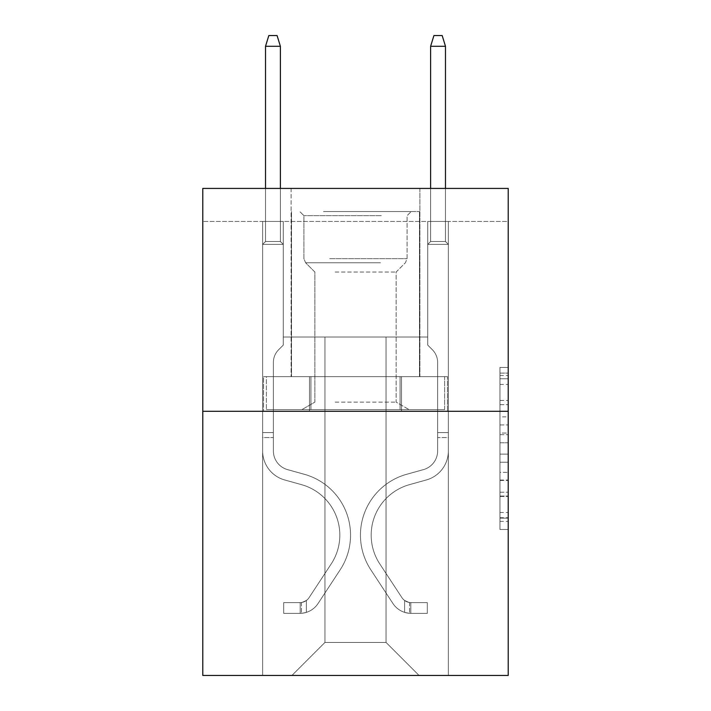 <?xml version="1.0" encoding="UTF-8"?>
<svg xmlns="http://www.w3.org/2000/svg" width="711" height="711" viewBox="0 0 711 711"><rect width="100%" height="100%" fill="white"/><g stroke="black" fill="none" stroke-linecap="round" stroke-linejoin="round"><path stroke-width="0.53" stroke-dasharray="3.56 2.67" d="M499.957 416.85L499.957 442.775L508.214 442.775L508.214 521.367L508.214 375.524L508.214 442.775L499.957 442.775L499.957 373.097L499.957 529.473L499.957 367.418L499.957 518.132L508.214 518.132L499.957 518.132L508.214 518.132L499.957 518.132L499.957 492.199L499.957 529.473L508.214 529.473L508.214 367.418L508.214 517.724L508.214 454.116L499.957 454.116L508.214 454.116L508.214 492.199L508.214 378.767L499.957 378.767L508.214 378.767L508.214 529.473L508.214 375.524L508.214 529.473L499.957 529.473L499.957 367.418L508.214 367.418L508.214 375.524L508.214 367.418L508.214 375.524L508.214 367.418L508.214 373.097L508.214 367.418L499.957 367.418L499.957 378.767L508.214 378.767L499.957 378.767L499.957 416.85L508.214 416.85M419.89 188.424L419.89 376.634L291.11 376.634L419.89 376.634L291.11 376.634L419.89 376.634L419.89 188.424L291.11 188.424L291.11 376.634L291.11 188.424L419.89 188.424M508.214 433.052L508.214 424.947L508.214 433.052L499.957 433.052L499.957 400.444L499.957 496.456L499.957 472.353L508.214 472.353L499.957 472.353L499.957 529.473L508.214 529.473L499.957 529.473L508.214 529.473L499.957 529.473L499.957 367.418L508.214 367.418L499.957 367.418L508.214 367.418L499.957 367.418L499.957 433.052L508.214 433.052M508.214 221.441L508.214 188.424L202.786 188.424L508.214 188.424L508.214 675.45L202.786 675.45L202.786 411.305L508.214 411.305L202.786 411.305L202.786 188.424L508.214 188.424L508.214 221.441L202.786 221.441L508.214 221.441M419.063 675.45L448.365 675.45L448.365 221.441L427.729 221.441L427.729 337.014L386.046 337.014L386.046 642.433L419.063 675.45L448.365 675.45L448.365 221.441L427.729 221.441L427.729 337.014L386.046 337.014L386.046 642.433L324.954 642.433L324.954 337.014L324.954 642.433L324.954 337.014L324.954 642.433L324.954 337.014L386.046 337.014L386.046 642.433L419.063 675.45L448.365 675.45L448.365 221.441L427.729 221.441L427.729 337.014L386.046 337.014L386.046 642.433L419.063 675.45L448.365 675.45L448.365 221.441L427.729 221.441L427.729 337.014L386.046 337.014L386.046 642.433L419.063 675.45L448.365 675.45L448.365 221.441L427.729 221.441L427.729 337.014L386.046 337.014L386.046 642.433L419.063 675.45L448.365 675.45L448.365 221.441L427.729 221.441L427.729 337.014L386.046 337.014L386.046 642.433L419.063 675.45L448.365 675.45L448.365 221.441L427.729 221.441L427.729 337.014L386.046 337.014L386.046 642.433L419.063 675.45L448.365 675.45L448.365 221.441L427.729 221.441L427.729 337.014L386.046 337.014L386.046 642.433L419.063 675.45L448.365 675.45L448.365 221.441L427.729 221.441L427.729 337.014L386.046 337.014L386.046 642.433L419.063 675.45L448.365 675.45L448.365 221.441L427.729 221.441L427.729 337.014L386.046 337.014L386.046 642.433L419.063 675.45L448.365 675.45L448.365 221.441L427.729 221.441L427.729 337.014L386.046 337.014L386.046 642.433L419.063 675.45L448.365 675.45L448.365 221.441L427.729 221.441L427.729 337.014L386.046 337.014L386.046 642.433L419.063 675.45L448.365 675.45L448.365 221.441L427.729 221.441L427.729 337.014L386.046 337.014L386.046 642.433L419.063 675.45L448.365 675.45L448.365 221.441L427.729 221.441L427.729 337.014L386.046 337.014L386.046 642.433L419.063 675.45L448.365 675.45L448.365 221.441L427.729 221.441L427.729 337.014L386.046 337.014L386.046 642.433L419.063 675.45L291.937 675.45L448.365 675.45L448.365 221.441L427.729 221.441L427.729 337.014L386.046 337.014L386.046 642.433L419.063 675.45L386.046 642.433L386.046 337.014L283.271 337.014L283.271 221.441L262.635 221.441L262.635 675.45L291.937 675.45L324.954 642.433L324.954 337.014L283.271 337.014L283.271 221.441L262.635 221.441L262.635 675.45L291.937 675.45L324.954 642.433L324.954 337.014L283.271 337.014L283.271 221.441L262.635 221.441L262.635 675.45L291.937 675.45L324.954 642.433L324.954 337.014L283.271 337.014L283.271 221.441L262.635 221.441L262.635 675.45L291.937 675.45L324.954 642.433L324.954 337.014L283.271 337.014L283.271 221.441L262.635 221.441L262.635 675.45L291.937 675.45L324.954 642.433L324.954 337.014L283.271 337.014L283.271 221.441L262.635 221.441L262.635 675.45L291.937 675.45L324.954 642.433L324.954 337.014L283.271 337.014L283.271 221.441L262.635 221.441L262.635 675.45L291.937 675.45L324.954 642.433L324.954 337.014L283.271 337.014L283.271 221.441L262.635 221.441L262.635 675.45L291.937 675.45L324.954 642.433L324.954 337.014L283.271 337.014L283.271 221.441L262.635 221.441L262.635 675.45L291.937 675.45L324.954 642.433L324.954 337.014L283.271 337.014L283.271 221.441L262.635 221.441L262.635 675.45L291.937 675.45L324.954 642.433L324.954 337.014L283.271 337.014L283.271 221.441L262.635 221.441L262.635 675.45L291.937 675.45L324.954 642.433L324.954 337.014L283.271 337.014L283.271 221.441L262.635 221.441L262.635 675.45L291.937 675.45L324.954 642.433L324.954 337.014L283.271 337.014L283.271 221.441L262.635 221.441L262.635 675.45L291.937 675.45L324.954 642.433L386.046 642.433L419.063 675.45M262.635 675.45L291.937 675.45L324.954 642.433L324.954 337.014L283.271 337.014L283.271 221.441L262.635 221.441L262.635 675.45L291.937 675.45L324.954 642.433L291.937 675.45L324.954 642.433L291.937 675.45L262.635 675.45L262.635 221.441L262.635 675.45M283.271 221.441L262.635 221.441L283.271 221.441L283.271 337.014L283.271 221.441M202.786 221.441L202.786 188.424L202.786 221.441M324.954 337.014L283.271 337.014L324.954 337.014M309.507 411.305L447.477 411.305L263.523 411.305L309.507 411.305L309.507 376.634L263.523 376.634L447.477 376.634L309.507 376.634L309.507 411.305L309.507 376.634L401.493 376.634L401.493 411.305L447.477 411.305L401.493 411.305L401.493 376.634L447.477 376.634L447.477 411.305L447.477 376.634L263.523 376.634L263.523 411.305L263.523 376.634L309.507 376.634L309.507 411.305M202.786 411.305L508.214 411.305M499.957 442.775L508.214 442.775L499.957 442.775M499.957 373.097L499.957 367.418L499.957 373.097L508.214 373.097L499.957 373.097M499.957 496.047L499.957 462.221L499.957 496.047L508.214 496.047L499.957 496.047M499.957 462.221L499.957 454.116L508.214 454.116L499.957 454.116L499.957 462.221L508.214 462.221L499.957 462.221M499.957 400.444L499.957 378.767L499.957 400.444L508.214 400.444L499.957 400.444M499.957 367.418L508.214 367.418L499.957 367.418L499.957 375.524L499.957 367.418L508.214 367.418M499.957 529.473L508.214 529.473L499.957 529.473L499.957 521.367L499.957 529.473M401.493 376.634L401.493 411.305L401.493 376.634M262.635 437.549L262.635 244.388L283.271 244.388L262.635 244.388L265.523 241.5L280.383 241.5L265.523 241.5L262.635 244.388L283.271 244.388L283.271 345.102L278.623 349.75A17.935 17.935 0 0 0 273.371 362.432A17.935 17.935 0 0 1 278.623 349.75L283.271 345.102L283.271 244.388L262.635 244.388L265.523 241.5L280.383 241.5L283.271 244.388L262.635 244.388L283.271 244.388L280.383 241.5L265.523 241.5L262.635 244.388L265.523 241.5L280.383 241.5L283.271 244.388L262.635 244.388L283.271 244.388L283.271 345.102L278.623 349.75A17.935 17.935 0 0 0 273.371 362.432A17.935 17.935 0 0 1 278.623 349.75L283.271 345.102L283.271 244.388L262.635 244.388L265.523 241.5L262.635 244.388L283.271 244.388L262.635 244.388L265.523 241.5L280.383 241.5L265.523 241.5L262.635 244.388L283.271 244.388L280.383 241.5L283.271 244.388L262.635 244.388L265.523 241.5L280.383 241.5L265.523 241.5L262.635 244.388L283.271 244.388L283.271 345.102L278.623 349.75A17.935 17.935 0 0 0 273.371 362.432A17.935 17.935 0 0 1 278.623 349.75L283.271 345.102L283.271 244.388L262.635 244.388L265.523 241.5L280.383 241.5L283.271 244.388L262.635 244.388L283.271 244.388L280.383 241.5L265.523 241.5L262.635 244.388L265.523 241.5L280.383 241.5L283.271 244.388L262.635 244.388L262.635 450.934A30.129 30.129 0 0 0 284.676 479.961A30.129 30.129 0 0 1 262.635 450.934L262.635 244.388L262.635 450.934A30.129 30.129 0 0 0 284.676 479.961A30.129 30.129 0 0 1 262.635 450.934L262.635 244.388L262.635 450.934A30.129 30.129 0 0 0 284.676 479.961A30.129 30.129 0 0 1 262.635 450.934L262.635 244.388L283.271 244.388L283.271 345.102L278.623 349.75A17.935 17.935 0 0 0 273.371 362.432A17.935 17.935 0 0 1 278.623 349.75L283.271 345.102L283.271 244.388L262.635 244.388L262.635 450.934A30.129 30.129 0 0 0 284.676 479.961L301.473 484.635L284.676 479.961A30.129 30.129 0 0 1 262.635 450.934L262.635 244.388L283.271 244.388L280.383 241.5L265.523 241.5L262.635 244.388L283.271 244.388L283.271 345.102L278.623 349.75A17.935 17.935 0 0 0 273.371 362.432A17.935 17.935 0 0 1 278.623 349.75L283.271 345.102L283.271 244.388L262.635 244.388L262.635 450.934A30.129 30.129 0 0 0 284.676 479.961A30.129 30.129 0 0 1 262.635 450.934L262.635 244.388L283.271 244.388L280.383 241.5L283.271 244.388L283.271 345.102L278.623 349.75A17.935 17.935 0 0 0 273.371 362.432A17.935 17.935 0 0 1 278.623 349.75L283.271 345.102L283.271 244.388L262.635 244.388L262.635 450.934A30.129 30.129 0 0 0 284.676 479.961A30.129 30.129 0 0 1 262.635 450.934L262.635 244.388L283.271 244.388L280.383 241.5L265.523 241.5L280.383 241.5L283.271 244.388L262.635 244.388L283.271 244.388L283.271 345.102L278.623 349.75A17.935 17.935 0 0 0 273.371 362.432A17.935 17.935 0 0 1 278.623 349.75L283.271 345.102L283.271 244.388L262.635 244.388L262.635 450.934A30.129 30.129 0 0 0 284.676 479.961L301.473 484.635L284.676 479.961A30.129 30.129 0 0 1 262.635 450.934L262.635 244.388L283.271 244.388L280.383 241.5L265.523 241.5L262.635 244.388L283.271 244.388L283.271 345.102L278.623 349.75A17.935 17.935 0 0 0 273.371 362.432A17.935 17.935 0 0 1 278.623 349.75L283.271 345.102L283.271 244.388L262.635 244.388L262.635 450.934L262.635 437.549L273.371 437.549L273.371 432.599L262.635 432.599L273.371 432.599L273.371 450.934L273.371 362.432L273.371 450.934A19.401 19.401 0 0 0 287.555 469.624A19.401 19.401 0 0 1 273.371 450.934L273.371 362.432L273.371 450.934L273.371 432.599L262.635 432.599L273.371 432.599L273.371 450.934A19.401 19.401 0 0 0 287.555 469.624A19.401 19.401 0 0 1 273.371 450.934L273.371 362.432L273.371 450.934A19.401 19.401 0 0 0 287.555 469.624A19.401 19.401 0 0 1 273.371 450.934L273.371 362.432L273.371 450.934L273.371 432.599L262.635 432.599L273.371 432.599L273.371 450.934A19.401 19.401 0 0 0 287.555 469.624L304.352 474.299L287.555 469.624A19.401 19.401 0 0 1 273.371 450.934L273.371 362.432L273.371 450.934A19.401 19.401 0 0 0 287.555 469.624A19.401 19.401 0 0 1 273.371 450.934L273.371 362.432L273.371 450.934L273.371 432.599L262.635 432.599L273.371 432.599L273.371 450.934A19.401 19.401 0 0 0 287.555 469.624A19.401 19.401 0 0 1 273.371 450.934L273.371 362.432L273.371 450.934A19.401 19.401 0 0 0 287.555 469.624L304.352 474.299L287.555 469.624A19.401 19.401 0 0 1 273.371 450.934L273.371 362.432L273.371 450.934L273.371 437.549L262.635 437.549M300.193 613.371A21.872 21.872 0 0 0 318.075 603.497L340.196 569.769A63.146 63.146 0 0 0 304.352 474.299L287.555 469.624A19.401 19.401 0 0 1 273.371 450.934A19.401 19.401 0 0 0 287.555 469.624A19.401 19.401 0 0 1 273.371 450.934A19.401 19.401 0 0 0 287.555 469.624L304.352 474.299A63.146 63.146 0 0 1 340.196 569.769A63.146 63.146 0 0 0 304.352 474.299L287.555 469.624A19.401 19.401 0 0 1 273.371 450.934A19.401 19.401 0 0 0 287.555 469.624L304.352 474.299L287.555 469.624A19.401 19.401 0 0 1 273.371 450.934A19.401 19.401 0 0 0 287.555 469.624A19.401 19.401 0 0 1 273.371 450.934A19.401 19.401 0 0 0 287.555 469.624L304.352 474.299L287.555 469.624A19.401 19.401 0 0 1 273.371 450.934A19.401 19.401 0 0 0 287.555 469.624L304.352 474.299A63.146 63.146 0 0 1 340.196 569.769A63.146 63.146 0 0 0 304.352 474.299L287.555 469.624A19.401 19.401 0 0 1 273.371 450.934A19.401 19.401 0 0 0 287.555 469.624A19.401 19.401 0 0 1 273.371 450.934A19.401 19.401 0 0 0 287.555 469.624L304.352 474.299L287.555 469.624A19.401 19.401 0 0 1 273.371 450.934A19.401 19.401 0 0 0 287.555 469.624L304.352 474.299A63.146 63.146 0 0 1 340.196 569.769L318.075 603.497L340.196 569.769A63.146 63.146 0 0 0 304.352 474.299L287.555 469.624L304.352 474.299A63.146 63.146 0 0 1 340.196 569.769A63.146 63.146 0 0 0 304.352 474.299L287.555 469.624L304.352 474.299A63.146 63.146 0 0 1 340.196 569.769A63.146 63.146 0 0 0 304.352 474.299L287.555 469.624L304.352 474.299A63.146 63.146 0 0 1 340.196 569.769L318.075 603.497L340.196 569.769A63.146 63.146 0 0 0 304.352 474.299L287.555 469.624L304.352 474.299A63.146 63.146 0 0 1 340.196 569.769A63.146 63.146 0 0 0 304.352 474.299L287.555 469.624L304.352 474.299A63.146 63.146 0 0 1 340.196 569.769A63.146 63.146 0 0 0 304.352 474.299A63.146 63.146 0 0 1 340.196 569.769L318.075 603.497A21.872 21.872 0 0 1 306.388 612.358A21.872 21.872 0 0 0 318.075 603.497L340.196 569.769A63.146 63.146 0 0 0 304.352 474.299A63.146 63.146 0 0 1 340.196 569.769L318.075 603.497L340.196 569.769A63.146 63.146 0 0 0 304.352 474.299A63.146 63.146 0 0 1 340.196 569.769A63.146 63.146 0 0 0 304.352 474.299A63.146 63.146 0 0 1 340.196 569.769L318.075 603.497L340.196 569.769A63.146 63.146 0 0 0 304.352 474.299A63.146 63.146 0 0 1 340.196 569.769L318.075 603.497A21.872 21.872 0 0 1 306.388 612.358C300.024 613.709 300.024 613.709 306.388 612.358C300.024 613.709 300.024 613.709 306.388 612.358A21.872 21.872 0 0 0 318.075 603.497L340.196 569.769A63.146 63.146 0 0 0 304.352 474.299A63.146 63.146 0 0 1 340.196 569.769A63.146 63.146 0 0 0 304.352 474.299A63.146 63.146 0 0 1 340.196 569.769L318.075 603.497L340.196 569.769A63.146 63.146 0 0 0 304.352 474.299A63.146 63.146 0 0 1 340.196 569.769L318.075 603.497A21.872 21.872 0 0 1 306.388 612.358C300.024 613.709 300.024 613.709 306.388 612.358C300.024 613.709 300.024 613.709 306.388 612.358A21.872 21.872 0 0 0 318.075 603.497L340.196 569.769L318.075 603.497A21.872 21.872 0 0 1 306.388 612.358C300.024 613.709 300.024 613.709 306.388 612.358C300.024 613.709 300.024 613.709 306.388 612.358A21.872 21.872 0 0 0 318.075 603.497L340.196 569.769L318.075 603.497A21.872 21.872 0 0 1 306.388 612.358C300.024 613.709 300.024 613.709 306.388 612.358C300.024 613.709 300.024 613.709 306.388 612.358A21.872 21.872 0 0 0 318.075 603.497L340.196 569.769L318.075 603.497A21.872 21.872 0 0 1 306.388 612.358C300.024 613.709 300.024 613.709 306.388 612.358C300.024 613.709 300.024 613.709 306.388 612.358A21.872 21.872 0 0 0 318.075 603.497L340.196 569.769L318.075 603.497A21.872 21.872 0 0 1 306.388 612.358C300.024 613.709 300.024 613.709 306.388 612.358C300.024 613.709 300.024 613.709 306.388 612.358A21.872 21.872 0 0 0 318.075 603.497L340.196 569.769L318.075 603.497A21.872 21.872 0 0 1 306.388 612.358C300.024 613.709 300.024 613.709 306.388 612.358C300.024 613.709 300.024 613.709 306.388 612.358A21.872 21.872 0 0 0 318.075 603.497A21.872 21.872 0 0 1 300.193 613.371L300.193 602.635A11.145 11.145 0 0 0 309.098 597.613L331.228 563.885A52.418 52.418 0 0 0 301.473 484.635A52.418 52.418 0 0 1 331.228 563.885A52.418 52.418 0 0 0 301.473 484.635L284.676 479.961A30.129 30.129 0 0 1 262.635 450.934A30.129 30.129 0 0 0 284.676 479.961A30.129 30.129 0 0 1 262.635 450.934A30.129 30.129 0 0 0 284.676 479.961L301.473 484.635L284.676 479.961A30.129 30.129 0 0 1 262.635 450.934A30.129 30.129 0 0 0 284.676 479.961L301.473 484.635L284.676 479.961A30.129 30.129 0 0 1 262.635 450.934A30.129 30.129 0 0 0 284.676 479.961A30.129 30.129 0 0 1 262.635 450.934A30.129 30.129 0 0 0 284.676 479.961L301.473 484.635A52.418 52.418 0 0 1 331.228 563.885A52.418 52.418 0 0 0 301.473 484.635L284.676 479.961A30.129 30.129 0 0 1 262.635 450.934A30.129 30.129 0 0 0 284.676 479.961L301.473 484.635L284.676 479.961A30.129 30.129 0 0 1 262.635 450.934A30.129 30.129 0 0 0 284.676 479.961A30.129 30.129 0 0 1 262.635 450.934A30.129 30.129 0 0 0 284.676 479.961L301.473 484.635L284.676 479.961A30.129 30.129 0 0 1 262.635 450.934A30.129 30.129 0 0 0 284.676 479.961L301.473 484.635A52.418 52.418 0 0 1 331.228 563.885L309.098 597.613L331.228 563.885A52.418 52.418 0 0 0 301.473 484.635L284.676 479.961L301.473 484.635A52.418 52.418 0 0 1 331.228 563.885A52.418 52.418 0 0 0 301.473 484.635L284.676 479.961L301.473 484.635A52.418 52.418 0 0 1 331.228 563.885A52.418 52.418 0 0 0 301.473 484.635L284.676 479.961L301.473 484.635A52.418 52.418 0 0 1 331.228 563.885L309.098 597.613L331.228 563.885A52.418 52.418 0 0 0 301.473 484.635L284.676 479.961L301.473 484.635A52.418 52.418 0 0 1 331.228 563.885A52.418 52.418 0 0 0 301.473 484.635L284.676 479.961L301.473 484.635A52.418 52.418 0 0 1 331.228 563.885A52.418 52.418 0 0 0 301.473 484.635A52.418 52.418 0 0 1 331.228 563.885L309.098 597.613A11.145 11.145 0 0 1 306.388 600.475C300.131 603.346 300.131 603.346 306.388 600.475C300.131 603.346 300.131 603.346 306.388 600.475A11.145 11.145 0 0 0 309.098 597.613L331.228 563.885A52.418 52.418 0 0 0 301.473 484.635A52.418 52.418 0 0 1 331.228 563.885L309.098 597.613L331.228 563.885A52.418 52.418 0 0 0 301.473 484.635A52.418 52.418 0 0 1 331.228 563.885A52.418 52.418 0 0 0 301.473 484.635A52.418 52.418 0 0 1 331.228 563.885L309.098 597.613L331.228 563.885A52.418 52.418 0 0 0 301.473 484.635A52.418 52.418 0 0 1 331.228 563.885L309.098 597.613A11.145 11.145 0 0 1 306.388 600.475C300.131 603.346 300.131 603.346 306.388 600.475C300.131 603.346 300.131 603.346 306.388 600.475A11.145 11.145 0 0 0 309.098 597.613L331.228 563.885A52.418 52.418 0 0 0 301.473 484.635A52.418 52.418 0 0 1 331.228 563.885A52.418 52.418 0 0 0 301.473 484.635A52.418 52.418 0 0 1 331.228 563.885L309.098 597.613L331.228 563.885A52.418 52.418 0 0 0 301.473 484.635A52.418 52.418 0 0 1 331.228 563.885L309.098 597.613A11.145 11.145 0 0 1 306.388 600.475C300.131 603.346 300.131 603.346 306.388 600.475C300.131 603.346 300.131 603.346 306.388 600.475A11.145 11.145 0 0 0 309.098 597.613L331.228 563.885L309.098 597.613A11.145 11.145 0 0 1 306.388 600.475C300.131 603.346 300.131 603.346 306.388 600.475C300.131 603.346 300.131 603.346 306.388 600.475A11.145 11.145 0 0 0 309.098 597.613L331.228 563.885L309.098 597.613A11.145 11.145 0 0 1 306.388 600.475C300.131 603.346 300.131 603.346 306.388 600.475C300.131 603.346 300.131 603.346 306.388 600.475A11.145 11.145 0 0 0 309.098 597.613L331.228 563.885L309.098 597.613A11.145 11.145 0 0 1 306.388 600.475C300.131 603.346 300.131 603.346 306.388 600.475C300.131 603.346 300.131 603.346 306.388 600.475A11.145 11.145 0 0 0 309.098 597.613L331.228 563.885L309.098 597.613A11.145 11.145 0 0 1 306.388 600.475C300.131 603.346 300.131 603.346 306.388 600.475C300.131 603.346 300.131 603.346 306.388 600.475A11.145 11.145 0 0 0 309.098 597.613L331.228 563.885L309.098 597.613A11.145 11.145 0 0 1 306.388 600.475C300.131 603.346 300.131 603.346 306.388 600.475C300.131 603.346 300.131 603.346 306.388 600.475A11.145 11.145 0 0 0 309.098 597.613A11.145 11.145 0 0 1 300.193 602.635L300.193 613.371L283.689 613.371L300.193 613.371A21.872 21.872 0 0 0 318.075 603.497A21.872 21.872 0 0 1 300.193 613.371L300.193 602.635L283.689 602.644L300.193 602.635A11.145 11.145 0 0 0 309.098 597.613A11.145 11.145 0 0 1 300.193 602.635L300.193 613.371L283.689 613.371L283.689 602.644L283.689 613.371L300.193 613.371A21.872 21.872 0 0 0 318.075 603.497A21.872 21.872 0 0 1 300.193 613.371L300.193 602.635L283.689 602.644L300.193 602.635A11.145 11.145 0 0 0 309.098 597.613A11.145 11.145 0 0 1 300.193 602.635L300.193 613.371L283.689 613.371L283.689 602.644L283.689 613.371L300.193 613.371A21.872 21.872 0 0 0 318.075 603.497A21.872 21.872 0 0 1 300.193 613.371L300.193 602.635L283.689 602.644L300.193 602.635A11.145 11.145 0 0 0 309.098 597.613A11.145 11.145 0 0 1 300.193 602.635L300.193 613.371L283.689 613.371L283.689 602.644L283.689 613.371L300.193 613.371A21.872 21.872 0 0 0 318.075 603.497A21.872 21.872 0 0 1 300.193 613.371L300.193 602.635L283.689 602.644L300.193 602.635A11.145 11.145 0 0 0 309.098 597.613A11.145 11.145 0 0 1 300.193 602.635L300.193 613.371L283.689 613.371L283.689 602.644L283.689 613.371L300.193 613.371A21.872 21.872 0 0 0 318.075 603.497A21.872 21.872 0 0 1 300.193 613.371L300.193 602.635L283.689 602.644L300.193 602.635A11.145 11.145 0 0 0 309.098 597.613A11.145 11.145 0 0 1 300.193 602.635L300.193 613.371L283.689 613.371L283.689 602.644L283.689 613.371L300.193 613.371A21.872 21.872 0 0 0 318.075 603.497A21.872 21.872 0 0 1 300.193 613.371L300.193 602.635L283.689 602.644L300.193 602.635A11.145 11.145 0 0 0 309.098 597.613A11.145 11.145 0 0 1 300.193 602.635L300.193 613.371L283.689 613.371L283.689 602.644L283.689 613.371L300.193 613.371A21.872 21.872 0 0 0 318.075 603.497A21.872 21.872 0 0 1 300.193 613.371L300.193 602.635L283.689 602.644L300.193 602.635A11.145 11.145 0 0 0 309.098 597.613A11.145 11.145 0 0 1 300.193 602.635L300.193 613.371L283.689 613.371L283.689 602.644L283.689 613.371L300.193 613.371M265.523 46.277L280.383 46.277L277.077 35.55L280.383 46.277L277.077 35.55L268.829 35.55L265.523 46.277L265.523 241.5L265.523 46.277L280.383 46.277L280.383 241.5L283.271 244.388L280.383 241.5L280.383 46.277L265.523 46.277L268.829 35.55L277.077 35.55L268.829 35.55L265.523 46.277L265.523 241.5L265.523 46.277L280.383 46.277L277.077 35.55L280.383 46.277L280.383 241.5L280.383 46.277L265.523 46.277L268.829 35.55L277.077 35.55L268.829 35.55L265.523 46.277L265.523 241.5L265.523 46.277L280.383 46.277L277.077 35.55L280.383 46.277L280.383 241.5L280.383 46.277L265.523 46.277L268.829 35.55L277.077 35.55L268.829 35.55L265.523 46.277L265.523 241.5L265.523 46.277L280.383 46.277L277.077 35.55L280.383 46.277L280.383 241.5L280.383 46.277L265.523 46.277L268.829 35.55L277.077 35.55L268.829 35.55L265.523 46.277L265.523 241.5L265.523 46.277L280.383 46.277L277.077 35.55L280.383 46.277L280.383 241.5L280.383 46.277L265.523 46.277L268.829 35.55L277.077 35.55L268.829 35.55L265.523 46.277L265.523 241.5L265.523 46.277L280.383 46.277L277.077 35.55L280.383 46.277L280.383 241.5L280.383 46.277L265.523 46.277L268.829 35.55L277.077 35.55L268.829 35.55L265.523 46.277L265.523 241.5L265.523 46.277L280.383 46.277L277.077 35.55L280.383 46.277L280.383 241.5L280.383 46.277L265.523 46.277L268.829 35.55L277.077 35.55L268.829 35.55L265.523 46.277L265.523 188.424M448.365 437.549L448.365 244.388L427.729 244.388L448.365 244.388L445.477 241.5L430.617 241.5L445.477 241.5L448.365 244.388L427.729 244.388L427.729 345.102L432.377 349.75A17.935 17.935 0 0 1 437.629 362.432A17.935 17.935 0 0 0 432.377 349.75L427.729 345.102L427.729 244.388L448.365 244.388L445.477 241.5L430.617 241.5L427.729 244.388L448.365 244.388L427.729 244.388L430.617 241.5L445.477 241.5L448.365 244.388L445.477 241.5L430.617 241.5L427.729 244.388L448.365 244.388L427.729 244.388L427.729 345.102L432.377 349.75A17.935 17.935 0 0 1 437.629 362.432A17.935 17.935 0 0 0 432.377 349.75L427.729 345.102L427.729 244.388L448.365 244.388L445.477 241.5L448.365 244.388L427.729 244.388L448.365 244.388L445.477 241.5L430.617 241.5L445.477 241.5L448.365 244.388L427.729 244.388L430.617 241.5L427.729 244.388L448.365 244.388L445.477 241.5L430.617 241.5L445.477 241.5L448.365 244.388L427.729 244.388L427.729 345.102L432.377 349.75A17.935 17.935 0 0 1 437.629 362.432A17.935 17.935 0 0 0 432.377 349.75L427.729 345.102L427.729 244.388L448.365 244.388L445.477 241.5L430.617 241.5L427.729 244.388L448.365 244.388L427.729 244.388L430.617 241.5L445.477 241.5L448.365 244.388L445.477 241.5L430.617 241.5L427.729 244.388L448.365 244.388L448.365 450.934A30.129 30.129 0 0 1 426.324 479.961A30.129 30.129 0 0 0 448.365 450.934L448.365 244.388L448.365 450.934A30.129 30.129 0 0 1 426.324 479.961A30.129 30.129 0 0 0 448.365 450.934L448.365 244.388L448.365 450.934A30.129 30.129 0 0 1 426.324 479.961A30.129 30.129 0 0 0 448.365 450.934L448.365 244.388L427.729 244.388L427.729 345.102L432.377 349.75A17.935 17.935 0 0 1 437.629 362.432A17.935 17.935 0 0 0 432.377 349.75L427.729 345.102L427.729 244.388L448.365 244.388L448.365 450.934A30.129 30.129 0 0 1 426.324 479.961L409.527 484.635L426.324 479.961A30.129 30.129 0 0 0 448.365 450.934L448.365 244.388L427.729 244.388L430.617 241.5L445.477 241.5L448.365 244.388L427.729 244.388L427.729 345.102L432.377 349.75A17.935 17.935 0 0 1 437.629 362.432A17.935 17.935 0 0 0 432.377 349.75L427.729 345.102L427.729 244.388L448.365 244.388L448.365 450.934A30.129 30.129 0 0 1 426.324 479.961A30.129 30.129 0 0 0 448.365 450.934L448.365 244.388L427.729 244.388L430.617 241.5L427.729 244.388L427.729 345.102L432.377 349.75A17.935 17.935 0 0 1 437.629 362.432A17.935 17.935 0 0 0 432.377 349.75L427.729 345.102L427.729 244.388L448.365 244.388L448.365 450.934A30.129 30.129 0 0 1 426.324 479.961A30.129 30.129 0 0 0 448.365 450.934L448.365 244.388L427.729 244.388L430.617 241.5L445.477 241.5L430.617 241.5L427.729 244.388L448.365 244.388L427.729 244.388L427.729 345.102L432.377 349.75A17.935 17.935 0 0 1 437.629 362.432A17.935 17.935 0 0 0 432.377 349.75L427.729 345.102L427.729 244.388L448.365 244.388L448.365 450.934A30.129 30.129 0 0 1 426.324 479.961L409.527 484.635L426.324 479.961A30.129 30.129 0 0 0 448.365 450.934L448.365 244.388L427.729 244.388L430.617 241.5L445.477 241.5L448.365 244.388L427.729 244.388L427.729 345.102L432.377 349.75A17.935 17.935 0 0 1 437.629 362.432A17.935 17.935 0 0 0 432.377 349.75L427.729 345.102L427.729 244.388L448.365 244.388L448.365 450.934L448.365 437.549L437.629 437.549L437.629 432.599L448.365 432.599L437.629 432.599L437.629 450.934L437.629 362.432L437.629 450.934A19.401 19.401 0 0 1 423.445 469.624A19.401 19.401 0 0 0 437.629 450.934L437.629 362.432L437.629 450.934L437.629 432.599L448.365 432.599L437.629 432.599L437.629 450.934A19.401 19.401 0 0 1 423.445 469.624A19.401 19.401 0 0 0 437.629 450.934L437.629 362.432L437.629 450.934A19.401 19.401 0 0 1 423.445 469.624A19.401 19.401 0 0 0 437.629 450.934L437.629 362.432L437.629 450.934L437.629 432.599L448.365 432.599L437.629 432.599L437.629 450.934A19.401 19.401 0 0 1 423.445 469.624L406.648 474.299L423.445 469.624A19.401 19.401 0 0 0 437.629 450.934L437.629 362.432L437.629 450.934A19.401 19.401 0 0 1 423.445 469.624A19.401 19.401 0 0 0 437.629 450.934L437.629 362.432L437.629 450.934L437.629 432.599L448.365 432.599L437.629 432.599L437.629 450.934A19.401 19.401 0 0 1 423.445 469.624A19.401 19.401 0 0 0 437.629 450.934L437.629 362.432L437.629 450.934A19.401 19.401 0 0 1 423.445 469.624L406.648 474.299L423.445 469.624A19.401 19.401 0 0 0 437.629 450.934L437.629 362.432L437.629 450.934L437.629 437.549L448.365 437.549M410.807 613.371A21.872 21.872 0 0 1 392.925 603.497L370.804 569.769A63.146 63.146 0 0 1 406.648 474.299L423.445 469.624A19.401 19.401 0 0 0 437.629 450.934A19.401 19.401 0 0 1 423.445 469.624A19.401 19.401 0 0 0 437.629 450.934A19.401 19.401 0 0 1 423.445 469.624L406.648 474.299A63.146 63.146 0 0 0 370.804 569.769A63.146 63.146 0 0 1 406.648 474.299L423.445 469.624A19.401 19.401 0 0 0 437.629 450.934A19.401 19.401 0 0 1 423.445 469.624L406.648 474.299L423.445 469.624A19.401 19.401 0 0 0 437.629 450.934A19.401 19.401 0 0 1 423.445 469.624A19.401 19.401 0 0 0 437.629 450.934A19.401 19.401 0 0 1 423.445 469.624L406.648 474.299L423.445 469.624A19.401 19.401 0 0 0 437.629 450.934A19.401 19.401 0 0 1 423.445 469.624L406.648 474.299A63.146 63.146 0 0 0 370.804 569.769A63.146 63.146 0 0 1 406.648 474.299L423.445 469.624A19.401 19.401 0 0 0 437.629 450.934A19.401 19.401 0 0 1 423.445 469.624A19.401 19.401 0 0 0 437.629 450.934A19.401 19.401 0 0 1 423.445 469.624L406.648 474.299L423.445 469.624A19.401 19.401 0 0 0 437.629 450.934A19.401 19.401 0 0 1 423.445 469.624L406.648 474.299A63.146 63.146 0 0 0 370.804 569.769L392.925 603.497L370.804 569.769A63.146 63.146 0 0 1 406.648 474.299L423.445 469.624L406.648 474.299A63.146 63.146 0 0 0 370.804 569.769A63.146 63.146 0 0 1 406.648 474.299L423.445 469.624L406.648 474.299A63.146 63.146 0 0 0 370.804 569.769A63.146 63.146 0 0 1 406.648 474.299L423.445 469.624L406.648 474.299A63.146 63.146 0 0 0 370.804 569.769L392.925 603.497L370.804 569.769A63.146 63.146 0 0 1 406.648 474.299L423.445 469.624L406.648 474.299A63.146 63.146 0 0 0 370.804 569.769A63.146 63.146 0 0 1 406.648 474.299L423.445 469.624L406.648 474.299A63.146 63.146 0 0 0 370.804 569.769A63.146 63.146 0 0 1 406.648 474.299A63.146 63.146 0 0 0 370.804 569.769L392.925 603.497A21.872 21.872 0 0 0 404.612 612.358A21.872 21.872 0 0 1 392.925 603.497L370.804 569.769A63.146 63.146 0 0 1 406.648 474.299A63.146 63.146 0 0 0 370.804 569.769L392.925 603.497L370.804 569.769A63.146 63.146 0 0 1 406.648 474.299A63.146 63.146 0 0 0 370.804 569.769A63.146 63.146 0 0 1 406.648 474.299A63.146 63.146 0 0 0 370.804 569.769L392.925 603.497L370.804 569.769A63.146 63.146 0 0 1 406.648 474.299A63.146 63.146 0 0 0 370.804 569.769L392.925 603.497A21.872 21.872 0 0 0 404.612 612.358C410.976 613.709 410.976 613.709 404.612 612.358C410.976 613.709 410.976 613.709 404.612 612.358A21.872 21.872 0 0 1 392.925 603.497L370.804 569.769A63.146 63.146 0 0 1 406.648 474.299A63.146 63.146 0 0 0 370.804 569.769A63.146 63.146 0 0 1 406.648 474.299A63.146 63.146 0 0 0 370.804 569.769L392.925 603.497L370.804 569.769A63.146 63.146 0 0 1 406.648 474.299A63.146 63.146 0 0 0 370.804 569.769L392.925 603.497A21.872 21.872 0 0 0 404.612 612.358C410.976 613.709 410.976 613.709 404.612 612.358C410.976 613.709 410.976 613.709 404.612 612.358A21.872 21.872 0 0 1 392.925 603.497L370.804 569.769L392.925 603.497A21.872 21.872 0 0 0 404.612 612.358C410.976 613.709 410.976 613.709 404.612 612.358C410.976 613.709 410.976 613.709 404.612 612.358A21.872 21.872 0 0 1 392.925 603.497L370.804 569.769L392.925 603.497A21.872 21.872 0 0 0 404.612 612.358C410.976 613.709 410.976 613.709 404.612 612.358C410.976 613.709 410.976 613.709 404.612 612.358A21.872 21.872 0 0 1 392.925 603.497L370.804 569.769L392.925 603.497A21.872 21.872 0 0 0 404.612 612.358C410.976 613.709 410.976 613.709 404.612 612.358C410.976 613.709 410.976 613.709 404.612 612.358A21.872 21.872 0 0 1 392.925 603.497L370.804 569.769L392.925 603.497A21.872 21.872 0 0 0 404.612 612.358C410.976 613.709 410.976 613.709 404.612 612.358C410.976 613.709 410.976 613.709 404.612 612.358A21.872 21.872 0 0 1 392.925 603.497L370.804 569.769L392.925 603.497A21.872 21.872 0 0 0 404.612 612.358C410.976 613.709 410.976 613.709 404.612 612.358C410.976 613.709 410.976 613.709 404.612 612.358A21.872 21.872 0 0 1 392.925 603.497A21.872 21.872 0 0 0 410.807 613.371L410.807 602.635A11.145 11.145 0 0 1 401.902 597.613L379.772 563.885A52.418 52.418 0 0 1 409.527 484.635A52.418 52.418 0 0 0 379.772 563.885A52.418 52.418 0 0 1 409.527 484.635L426.324 479.961A30.129 30.129 0 0 0 448.365 450.934A30.129 30.129 0 0 1 426.324 479.961A30.129 30.129 0 0 0 448.365 450.934A30.129 30.129 0 0 1 426.324 479.961L409.527 484.635L426.324 479.961A30.129 30.129 0 0 0 448.365 450.934A30.129 30.129 0 0 1 426.324 479.961L409.527 484.635L426.324 479.961A30.129 30.129 0 0 0 448.365 450.934A30.129 30.129 0 0 1 426.324 479.961A30.129 30.129 0 0 0 448.365 450.934A30.129 30.129 0 0 1 426.324 479.961L409.527 484.635A52.418 52.418 0 0 0 379.772 563.885A52.418 52.418 0 0 1 409.527 484.635L426.324 479.961A30.129 30.129 0 0 0 448.365 450.934A30.129 30.129 0 0 1 426.324 479.961L409.527 484.635L426.324 479.961A30.129 30.129 0 0 0 448.365 450.934A30.129 30.129 0 0 1 426.324 479.961A30.129 30.129 0 0 0 448.365 450.934A30.129 30.129 0 0 1 426.324 479.961L409.527 484.635L426.324 479.961A30.129 30.129 0 0 0 448.365 450.934A30.129 30.129 0 0 1 426.324 479.961L409.527 484.635A52.418 52.418 0 0 0 379.772 563.885L401.902 597.613L379.772 563.885A52.418 52.418 0 0 1 409.527 484.635L426.324 479.961L409.527 484.635A52.418 52.418 0 0 0 379.772 563.885A52.418 52.418 0 0 1 409.527 484.635L426.324 479.961L409.527 484.635A52.418 52.418 0 0 0 379.772 563.885A52.418 52.418 0 0 1 409.527 484.635L426.324 479.961L409.527 484.635A52.418 52.418 0 0 0 379.772 563.885L401.902 597.613L379.772 563.885A52.418 52.418 0 0 1 409.527 484.635L426.324 479.961L409.527 484.635A52.418 52.418 0 0 0 379.772 563.885A52.418 52.418 0 0 1 409.527 484.635L426.324 479.961L409.527 484.635A52.418 52.418 0 0 0 379.772 563.885A52.418 52.418 0 0 1 409.527 484.635A52.418 52.418 0 0 0 379.772 563.885L401.902 597.613A11.145 11.145 0 0 0 404.612 600.475C410.869 603.346 410.869 603.346 404.612 600.475C410.869 603.346 410.869 603.346 404.612 600.475A11.145 11.145 0 0 1 401.902 597.613L379.772 563.885A52.418 52.418 0 0 1 409.527 484.635A52.418 52.418 0 0 0 379.772 563.885L401.902 597.613L379.772 563.885A52.418 52.418 0 0 1 409.527 484.635A52.418 52.418 0 0 0 379.772 563.885A52.418 52.418 0 0 1 409.527 484.635A52.418 52.418 0 0 0 379.772 563.885L401.902 597.613L379.772 563.885A52.418 52.418 0 0 1 409.527 484.635A52.418 52.418 0 0 0 379.772 563.885L401.902 597.613A11.145 11.145 0 0 0 404.612 600.475C410.869 603.346 410.869 603.346 404.612 600.475C410.869 603.346 410.869 603.346 404.612 600.475A11.145 11.145 0 0 1 401.902 597.613L379.772 563.885A52.418 52.418 0 0 1 409.527 484.635A52.418 52.418 0 0 0 379.772 563.885A52.418 52.418 0 0 1 409.527 484.635A52.418 52.418 0 0 0 379.772 563.885L401.902 597.613L379.772 563.885A52.418 52.418 0 0 1 409.527 484.635A52.418 52.418 0 0 0 379.772 563.885L401.902 597.613A11.145 11.145 0 0 0 404.612 600.475C410.869 603.346 410.869 603.346 404.612 600.475C410.869 603.346 410.869 603.346 404.612 600.475A11.145 11.145 0 0 1 401.902 597.613L379.772 563.885L401.902 597.613A11.145 11.145 0 0 0 404.612 600.475C410.869 603.346 410.869 603.346 404.612 600.475C410.869 603.346 410.869 603.346 404.612 600.475A11.145 11.145 0 0 1 401.902 597.613L379.772 563.885L401.902 597.613A11.145 11.145 0 0 0 404.612 600.475C410.869 603.346 410.869 603.346 404.612 600.475C410.869 603.346 410.869 603.346 404.612 600.475A11.145 11.145 0 0 1 401.902 597.613L379.772 563.885L401.902 597.613A11.145 11.145 0 0 0 404.612 600.475C410.869 603.346 410.869 603.346 404.612 600.475C410.869 603.346 410.869 603.346 404.612 600.475A11.145 11.145 0 0 1 401.902 597.613L379.772 563.885L401.902 597.613A11.145 11.145 0 0 0 404.612 600.475C410.869 603.346 410.869 603.346 404.612 600.475C410.869 603.346 410.869 603.346 404.612 600.475A11.145 11.145 0 0 1 401.902 597.613L379.772 563.885L401.902 597.613A11.145 11.145 0 0 0 404.612 600.475C410.869 603.346 410.869 603.346 404.612 600.475C410.869 603.346 410.869 603.346 404.612 600.475A11.145 11.145 0 0 1 401.902 597.613A11.145 11.145 0 0 0 410.807 602.635L410.807 613.371L427.311 613.371L410.807 613.371A21.872 21.872 0 0 1 392.925 603.497A21.872 21.872 0 0 0 410.807 613.371L410.807 602.635L427.311 602.644L410.807 602.635A11.145 11.145 0 0 1 401.902 597.613A11.145 11.145 0 0 0 410.807 602.635L410.807 613.371L427.311 613.371L427.311 602.644L427.311 613.371L410.807 613.371A21.872 21.872 0 0 1 392.925 603.497A21.872 21.872 0 0 0 410.807 613.371L410.807 602.635L427.311 602.644L410.807 602.635A11.145 11.145 0 0 1 401.902 597.613A11.145 11.145 0 0 0 410.807 602.635L410.807 613.371L427.311 613.371L427.311 602.644L427.311 613.371L410.807 613.371A21.872 21.872 0 0 1 392.925 603.497A21.872 21.872 0 0 0 410.807 613.371L410.807 602.635L427.311 602.644L410.807 602.635A11.145 11.145 0 0 1 401.902 597.613A11.145 11.145 0 0 0 410.807 602.635L410.807 613.371L427.311 613.371L427.311 602.644L427.311 613.371L410.807 613.371A21.872 21.872 0 0 1 392.925 603.497A21.872 21.872 0 0 0 410.807 613.371L410.807 602.635L427.311 602.644L410.807 602.635A11.145 11.145 0 0 1 401.902 597.613A11.145 11.145 0 0 0 410.807 602.635L410.807 613.371L427.311 613.371L427.311 602.644L427.311 613.371L410.807 613.371A21.872 21.872 0 0 1 392.925 603.497A21.872 21.872 0 0 0 410.807 613.371L410.807 602.635L427.311 602.644L410.807 602.635A11.145 11.145 0 0 1 401.902 597.613A11.145 11.145 0 0 0 410.807 602.635L410.807 613.371L427.311 613.371L427.311 602.644L427.311 613.371L410.807 613.371A21.872 21.872 0 0 1 392.925 603.497A21.872 21.872 0 0 0 410.807 613.371L410.807 602.635L427.311 602.644L410.807 602.635A11.145 11.145 0 0 1 401.902 597.613A11.145 11.145 0 0 0 410.807 602.635L410.807 613.371L427.311 613.371L427.311 602.644L427.311 613.371L410.807 613.371A21.872 21.872 0 0 1 392.925 603.497A21.872 21.872 0 0 0 410.807 613.371L410.807 602.635L427.311 602.644L410.807 602.635A11.145 11.145 0 0 1 401.902 597.613A11.145 11.145 0 0 0 410.807 602.635L410.807 613.371L427.311 613.371L427.311 602.644L427.311 613.371L410.807 613.371M430.617 188.424L430.617 46.277L433.923 35.55L430.617 46.277L445.477 46.277L445.477 241.5L445.477 46.277L430.617 46.277L430.617 241.5L427.729 244.388L430.617 241.5L430.617 46.277L445.477 46.277L442.171 35.55L433.923 35.55L442.171 35.55L445.477 46.277L445.477 241.5L445.477 46.277L430.617 46.277L433.923 35.55L430.617 46.277L430.617 241.5L430.617 46.277L445.477 46.277L442.171 35.55L433.923 35.55L442.171 35.55L445.477 46.277L445.477 241.5L445.477 46.277L430.617 46.277L433.923 35.55L430.617 46.277L430.617 241.5L430.617 46.277L445.477 46.277L442.171 35.55L433.923 35.55L442.171 35.55L445.477 46.277L445.477 241.5L445.477 46.277L430.617 46.277L433.923 35.55L430.617 46.277L430.617 241.5L430.617 46.277L445.477 46.277L442.171 35.55L433.923 35.55L442.171 35.55L445.477 46.277L445.477 241.5L445.477 46.277L430.617 46.277L433.923 35.55L430.617 46.277L430.617 241.5L430.617 46.277L445.477 46.277L442.171 35.55L433.923 35.55L442.171 35.55L445.477 46.277L445.477 241.5L445.477 46.277L430.617 46.277L433.923 35.55L430.617 46.277L430.617 241.5L430.617 46.277L445.477 46.277L442.171 35.55L433.923 35.55L442.171 35.55L445.477 46.277L445.477 241.5L445.477 46.277L430.617 46.277L433.923 35.55L430.617 46.277L430.617 241.5L430.617 46.277L445.477 46.277L442.171 35.55L433.923 35.55L442.171 35.55L445.477 46.277L445.477 188.424M327.638 211.54L411.216 211.54L327.638 211.54M381.292 215.664L303.908 215.664L381.292 215.664M328.669 409.652L409.154 409.652L328.669 409.652M335.192 402.124L396.125 402.124L335.192 402.124M335.192 272.037L396.125 272.037L335.192 272.037M323.514 211.54L419.472 211.54L323.514 211.54M323.514 376.634L419.472 376.634L323.514 376.634M444.624 376.634L266.376 376.634L444.624 376.634L444.624 409.652L266.376 409.652L444.624 409.652L266.376 409.652L444.624 409.652L444.624 376.634L400.062 376.634L400.062 409.652L400.062 376.634L310.938 376.634L310.938 409.652L310.938 376.634L266.376 376.634L266.376 409.652L266.376 376.634L444.624 376.634M400.062 376.634L400.062 409.652L400.062 376.634M310.938 376.634L310.938 409.652L310.938 376.634M283.689 602.644L299.784 602.644L283.689 602.644L283.689 613.371L283.689 602.644M306.388 612.358C300.024 613.709 300.024 613.709 306.388 612.358C300.024 613.709 300.024 613.709 306.388 612.358L306.388 600.475L306.388 612.358M280.383 188.424L280.383 46.277M427.311 602.644L411.216 602.644L427.311 602.644L427.311 613.371L427.311 602.644M404.612 612.358C410.976 613.709 410.976 613.709 404.612 612.358C410.976 613.709 410.976 613.709 404.612 612.358L404.612 600.475L404.612 612.358M445.477 46.277L442.171 35.55L433.923 35.55L430.617 46.277M499.957 492.199L508.214 492.199L499.957 492.199M499.957 480.049L508.214 480.049M499.957 404.692L508.214 404.692L499.957 404.692M499.957 375.524L508.214 375.524M499.957 521.367L508.214 521.367M499.957 512.453L508.214 512.453M499.957 384.438L508.214 384.438M499.957 434.67L508.214 434.67L499.957 434.67M499.957 480.449L508.214 480.449L499.957 480.449M499.957 496.456L508.214 496.456L499.957 496.456M499.957 424.947L508.214 424.947L499.957 424.947M329.708 258.671L407.092 258.671L329.708 258.671M380.447 262.759L305.597 262.759L380.447 262.759M499.957 517.724L508.214 517.724M499.957 518.132L508.214 518.132M499.957 378.767L508.214 378.767M301.428 602.519L301.428 613.309L301.428 602.519M409.572 602.519L409.572 613.309L409.572 602.519M303.908 215.664L299.784 211.54L303.908 215.664L303.908 258.671L305.597 262.759L314.875 272.037L314.875 402.124L301.846 409.652L314.875 402.124L314.875 272.037L305.597 262.759L303.908 258.671L303.908 215.664M419.472 211.54L419.472 376.634L419.472 211.54M291.528 211.54L291.528 376.634L291.528 211.54M407.092 258.671L407.092 215.664L411.216 211.54L407.092 215.664L407.092 258.671L405.403 262.759L396.125 272.037L396.125 402.124L409.154 409.652L396.125 402.124L396.125 272.037L405.403 262.759L407.092 258.671"/><path stroke-width="1.07" d="M508.214 411.305L508.214 188.424L202.786 188.424L202.786 675.45L508.214 675.45L508.214 411.305L202.786 411.305M280.383 188.424L280.383 46.277L265.523 46.277L265.523 188.424M265.523 46.277L268.829 35.55L277.077 35.55L280.383 46.277M430.617 46.277L433.923 35.55L442.171 35.55L445.477 46.277L430.617 46.277L430.617 188.424M445.477 46.277L445.477 188.424"/></g></svg>
